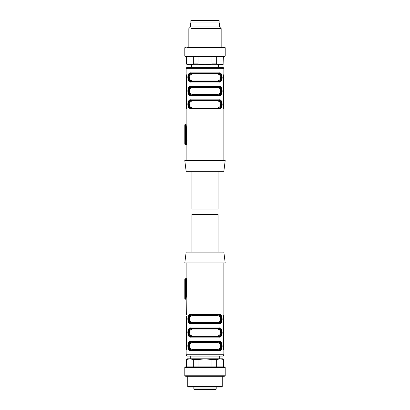 <?xml version="1.0" encoding="UTF-8"?>
<svg xmlns="http://www.w3.org/2000/svg" width="410" height="410" viewBox="0 0 410 410"><rect width="100%" height="100%" fill="white"/><g stroke="black" fill="none" stroke-linecap="round" stroke-linejoin="round"><path stroke-width="0.61" d="M186.734 280.66L186.95 286.021L186.437 285.847C186.406 281.767 186.13 279.394 185.607 278.733L186.212 280.973M184.797 285.591A0.81 0.261 0 0 0 185.607 285.847L185.607 298.654L186.437 285.847L185.607 285.847L185.607 278.733A0.81 0.81 0 0 0 184.797 279.543L184.797 298.393A0.81 0.81 0 0 0 185.607 299.203L185.648 298.654L186.186 298.829L186.95 286.021C186.919 281.501 186.647 278.892 186.14 278.195L186.145 262.907M223.855 262.907L223.855 315.029L223.414 316.371L223.414 348.792M186.186 298.829L186.34 315.029M186.581 316.371L186.581 348.736M223.527 349.776L223.855 350.043L223.855 354.752A1.348 1.348 0 0 1 222.507 356.1L187.493 356.1A1.348 1.348 0 0 1 186.145 354.752L186.145 350.043L186.581 348.695M223.66 350.043L223.414 348.695M223.414 316.371L223.66 315.029M221.692 319.067L218.73 315.029L219.135 314.49C223.132 313.537 223.127 324.592 219.135 323.644L220.764 323.147M190.865 323.644A0.538 0.405 -90 0 1 191.265 323.106C187.39 323.885 187.36 314.275 191.265 315.029L218.73 315.029C222.609 314.25 222.64 323.859 218.73 323.106L219.135 323.644L190.865 323.644C186.863 324.597 186.868 313.542 190.865 314.49L189.23 314.988M188.308 332.536L191.265 336.574C187.39 337.353 187.36 327.744 191.265 328.492L218.73 328.492C222.609 327.713 222.64 337.327 218.73 336.574L191.265 336.574L190.865 337.112C186.863 338.065 186.868 327.011 190.865 327.954L189.23 328.451M221.692 332.536L218.73 328.492A0.538 0.405 -90 0 0 219.135 327.954C223.132 327.006 223.127 338.055 219.135 337.112L220.764 336.615M188.308 345.999L191.265 350.043C187.39 350.822 187.36 341.207 191.265 341.96L218.73 341.96C222.609 341.181 222.64 350.791 218.73 350.043L191.265 350.043L190.865 350.581C186.863 351.529 186.868 340.479 190.865 341.422L189.23 341.919M221.692 345.999L218.73 341.96A0.538 0.405 -90 0 0 219.135 341.422C223.132 340.469 223.127 351.524 219.135 350.581L220.764 350.084M188.631 342.57L188.169 343.544M187.918 344.615L187.816 345.953M187.918 347.383L188.169 348.459M188.631 349.433L189.23 350.084M221.364 349.433L221.825 348.459M222.076 347.383L222.179 346.066M222.076 344.615L221.825 343.544M221.364 342.57L220.764 341.919M188.631 329.102L188.169 330.076M187.918 331.152L187.816 332.469M187.918 333.919L188.169 334.99M188.631 335.969L189.236 336.615M221.364 335.969L221.825 334.99M222.076 333.919L222.179 332.587M222.076 331.152L221.825 330.076M221.364 329.102L220.764 328.451M188.631 315.633L188.169 316.607M187.918 317.683L187.816 319.016M187.918 320.451L188.169 321.527M188.631 322.501L189.23 323.147M221.364 322.501L221.825 321.527M222.076 320.451L222.179 319.118M222.076 317.683L221.825 316.607M221.364 315.633L220.764 314.988M225.198 262.907L184.797 262.907L186.145 252.135L223.855 252.135L225.198 262.907M191.265 323.106L218.73 323.106L191.265 323.106L188.308 319.067M218.73 315.029L191.265 315.029L190.865 314.49L219.135 314.49M218.73 328.492L191.265 328.492L190.865 327.954L219.135 327.954M191.265 336.574L218.73 336.574L219.135 337.112L190.865 337.112M218.73 341.96L191.265 341.96L190.865 341.422L219.135 341.422M191.265 350.043L218.73 350.043L219.135 350.581L190.865 350.581M220.032 322.27L218.371 323.106L217.971 322.567L219.78 321.563L220.37 319.41L219.786 316.576L217.971 315.567L218.371 315.029C221.62 314.316 221.605 323.833 218.371 323.106L191.629 323.106C188.38 323.818 188.39 314.301 191.629 315.029L189.968 315.864M191.629 328.492L192.029 329.03L190.214 330.035L189.625 332.192L190.209 335.026L192.029 336.036L191.629 336.574C188.38 337.286 188.39 327.769 191.629 328.492L189.968 329.332M218.371 336.574L217.971 336.036L219.78 335.031L220.365 332.105L219.786 330.045L217.971 329.03A0.538 0.4 -90 0 1 218.371 328.492C221.62 327.78 221.605 337.302 218.371 336.574L220.032 335.739M191.629 341.96L192.029 342.499L190.214 343.503L189.625 345.656L190.209 348.495L192.029 349.505L191.629 350.043C188.38 350.755 188.39 341.233 191.629 341.96L189.968 342.796M218.371 350.043L217.971 349.505L219.78 348.5L220.365 345.574L219.786 343.508L217.971 342.499A0.538 0.4 -90 0 1 218.371 341.96C221.62 341.248 221.605 350.765 218.371 350.043L220.032 349.202M189.722 343.19L189.312 344.354M189.143 345.999L189.312 347.649M220.272 348.813L220.683 347.649M220.852 345.999L220.683 344.354M189.722 329.722L189.312 330.885M189.143 332.536L189.312 334.181M220.272 335.344L220.683 334.181M220.852 332.536L220.683 330.885M189.722 316.253L189.312 317.417M189.143 319.067L189.312 320.717M220.272 321.881L220.683 320.717M220.852 319.067L220.683 317.417M191.629 315.029L192.029 315.567L190.214 316.571L189.63 319.498L190.209 321.558L192.029 322.567A0.538 0.4 -90 0 1 191.629 323.106M218.064 252.135L218.064 214.425L191.936 214.425L191.936 252.135M193.843 387.076L193.843 388.962A0.538 0.538 0 0 0 194.381 389.5L215.66 389.5A0.538 0.538 0 0 0 216.198 388.962L216.198 387.076M214.082 389.5L214.989 389.5M195.058 389.5L195.965 389.5M212.098 389.5L201.925 389.5M199.772 389.5L198.691 389.5M191.936 171.334L191.936 209.038L218.064 209.038L218.064 171.334M186.145 171.334L223.855 171.334L225.198 160.556L184.797 160.556L186.145 171.334M186.145 73.426L186.145 68.711L223.855 68.711L223.855 73.426M186.581 74.774L186.34 108.44L186.581 74.774M186.145 108.44L186.145 123.728L186.95 137.447L186.734 142.808L186.145 145.273L186.145 160.556M223.855 160.556L223.855 108.44L223.414 107.092L223.414 74.774M188.308 77.464L191.265 81.508L190.865 82.046C186.863 82.994 186.868 71.945 190.865 72.888L189.23 73.385M219.135 72.888A0.538 0.405 90 0 1 218.73 73.426C222.609 72.647 222.64 82.256 218.73 81.508L191.265 81.508C187.39 82.287 187.36 72.672 191.265 73.426L190.865 72.888L219.135 72.888C223.132 71.934 223.127 82.989 219.135 82.046L220.764 81.549M188.308 90.933L191.265 94.971L190.865 95.51C186.863 96.463 186.868 85.408 190.865 86.356L188.651 87.468L187.816 90.871M219.135 86.356A0.538 0.405 90 0 1 218.73 86.894C222.609 86.115 222.64 95.725 218.73 94.971L191.265 94.971C187.39 95.75 187.36 86.141 191.265 86.894L190.865 86.356L219.135 86.356C223.132 85.403 223.127 96.458 219.135 95.51L220.764 95.012M188.308 104.401L191.265 108.44L190.865 108.978C186.863 109.931 186.868 98.877 190.865 99.82L189.23 100.322M219.135 99.82A0.538 0.405 90 0 1 218.73 100.358C222.609 99.584 222.64 109.193 218.73 108.44L191.265 108.44C187.39 109.219 187.36 99.609 191.265 100.358L190.865 99.82L219.135 99.82C223.132 98.871 223.127 109.921 219.135 108.978L220.764 108.481M186.324 144.643L186.699 143.008M186.186 124.64L185.607 124.814L185.607 124.266A0.81 0.81 0 0 0 184.797 125.07L184.797 143.925A0.81 0.81 0 0 0 185.597 144.735L186.212 142.49L186.734 142.808L187.016 140.43M223.527 108.173L223.66 108.44M221.364 107.835L221.825 106.856M222.076 105.785L222.179 104.447M222.076 103.018L221.825 101.941M221.364 100.968L220.764 100.322M188.631 100.968L188.169 101.941M187.918 103.018L187.816 104.355M187.918 105.785L188.169 106.856M188.631 107.835L189.23 108.481M187.918 92.317L188.169 93.393M188.631 94.367L189.23 95.012M221.364 94.367L221.825 93.393M222.076 92.317L222.179 90.994M222.076 89.549L221.825 88.473M221.364 87.499L220.764 86.853M188.631 74.031L188.169 75.01M187.918 76.081L187.816 77.418M187.918 78.848L188.169 79.924M188.631 80.898L189.23 81.549M221.364 80.898L221.825 79.924M222.076 78.848L222.179 77.516M222.076 76.081L221.825 75.01M221.364 74.031L220.764 73.385M186.212 142.49L186.437 137.622L185.627 124.276L186.166 123.743M184.797 125.07A0.81 0.261 -0 0 1 185.607 124.814L185.607 137.622L186.95 137.447M223.855 68.711A1.348 1.348 0 0 0 222.507 67.368L187.493 67.368A1.348 1.348 0 0 0 186.145 68.711M218.73 73.426L191.265 73.426L218.73 73.426L221.692 77.464M191.265 81.508L218.73 81.508L219.135 82.046L190.865 82.046M218.73 86.894L191.265 86.894L218.73 86.894L221.692 90.933M191.265 94.971L218.73 94.971L219.135 95.51L190.865 95.51M218.73 100.358L191.265 100.358L218.73 100.358L221.692 104.401M191.265 108.44L218.73 108.44L219.135 108.978L190.865 108.978M218.33 64.672L218.33 67.368L191.665 67.368L191.665 64.672M220.032 80.667L218.371 81.508L217.971 80.97L219.78 79.965L220.37 77.808L219.786 74.974L217.971 73.964A0.538 0.4 90 0 1 218.371 73.426C221.62 72.713 221.605 82.231 218.371 81.508L191.629 81.508C188.38 82.22 188.39 72.698 191.629 73.426L189.968 74.261M220.032 94.136L218.371 94.971L217.971 94.433L219.78 93.429L220.37 91.276L219.786 88.442L217.971 87.432A0.538 0.4 90 0 1 218.371 86.894C221.62 86.182 221.605 95.699 218.371 94.971L191.629 94.971C188.38 95.684 188.39 86.167 191.629 86.894L189.968 87.73M220.032 107.605L218.371 108.44L217.971 107.902L219.78 106.897L220.37 104.745L219.786 101.911L217.971 100.901A0.538 0.4 90 0 1 218.371 100.358C221.62 99.65 221.605 109.168 218.371 108.44L191.629 108.44C188.38 109.152 188.39 99.635 191.629 100.358L189.968 101.198M220.272 107.215L220.683 106.052M220.852 104.401L220.683 102.751M189.722 101.588L189.312 102.751M189.143 104.401L189.312 106.052M189.722 88.119L189.312 89.283M189.143 90.933L189.312 92.583M220.272 93.746L220.683 92.583M220.852 90.933L220.683 89.283M189.722 74.656L189.312 75.819M189.143 77.464L189.312 79.115M220.272 80.278L220.683 79.115M220.852 77.464L220.683 75.819M184.797 143.925L184.797 137.878L185.607 137.622L185.607 144.735L186.14 145.273M191.629 73.426L192.029 73.964L190.214 74.968L189.63 77.895L190.209 79.955L192.029 80.97L217.971 80.97M191.629 81.508L192.029 80.97M191.629 86.894L192.029 87.432L190.214 88.437L189.63 91.363L190.209 93.424L192.029 94.433L217.971 94.433M191.629 94.971L192.029 94.433M191.629 100.358L192.029 100.901L190.214 101.9L189.63 104.832L190.209 106.892L192.029 107.902L217.971 107.902M191.629 108.44L192.029 107.902M190.86 22.924L190.86 20.5L219.14 20.5L219.14 22.924M197.999 359.57L197.999 366.873L211.996 366.873L211.996 359.57L205 358.796L197.999 359.57L193.335 359.57L189.835 358.796L187.493 358.796L186.145 359.57L186.145 366.873M216.659 366.873L216.659 359.57L220.16 358.796L223.855 359.57L222.507 358.796L189.835 358.796L186.34 359.57L186.34 366.873M193.335 366.873L193.335 359.57M184.797 367.416L225.198 367.416L224.265 366.873L185.73 366.873L184.797 367.416L184.797 375.765L185.73 376.303L224.265 376.303L225.198 375.765L184.797 375.765L205 375.765M216.659 359.57L211.996 359.57M223.66 359.57L223.66 366.873M222.235 386.538L187.76 386.538L188.298 387.076L221.697 387.076L222.235 386.538L222.235 376.303M193.341 56.59L193.341 63.893L189.84 64.672L187.493 64.672L186.145 63.893L189.671 64.672M186.34 56.59L186.34 63.893M193.341 63.893L198.004 63.893L198.004 56.59M224.27 56.59L225.203 56.052L184.802 56.052L185.735 56.59L224.27 56.59L223.855 56.59L223.855 63.893L223.66 56.59M189.84 64.672L205 64.672L212.001 63.893L212.001 56.59M198.004 63.893L205 64.672L220.165 64.672L223.66 63.893L220.165 64.672L222.507 64.672L223.855 63.893M212.001 63.893L216.664 63.893L216.664 56.59M216.664 63.893L220.165 64.672M187.508 47.703L225.203 47.703L225.203 56.052M191.004 28.582L221.164 28.582L221.164 47.165L224.27 47.165L185.735 47.165L184.802 47.703L184.802 56.052M188.313 47.165L188.841 47.165L188.841 28.582L190.455 26.963L190.455 22.924L219.545 22.924L219.545 26.963L190.455 26.963M185.607 299.203L185.607 298.654L184.797 298.393M223.855 354.752L186.145 354.752M192.029 322.567L217.971 322.567M217.971 315.567L192.029 315.567M192.029 329.03L217.971 329.03M217.971 336.036L192.029 336.036M192.029 342.499L217.971 342.499M217.971 349.505L192.029 349.505M193.843 388.962L216.198 388.962M217.971 73.964L192.029 73.964M217.971 87.432L192.029 87.432M217.971 100.901L192.029 100.901M185.602 278.733L186.14 278.195M185.627 299.192L186.166 299.72M219.745 358.796L219.745 356.1M190.25 358.796L190.25 356.1M223.855 359.57L223.855 366.873M225.198 367.416L225.198 375.765M187.76 376.303L187.76 386.538M186.145 63.893L186.145 56.59M224.27 47.165L225.203 47.703M219.545 26.963L221.164 28.582"/></g></svg>
